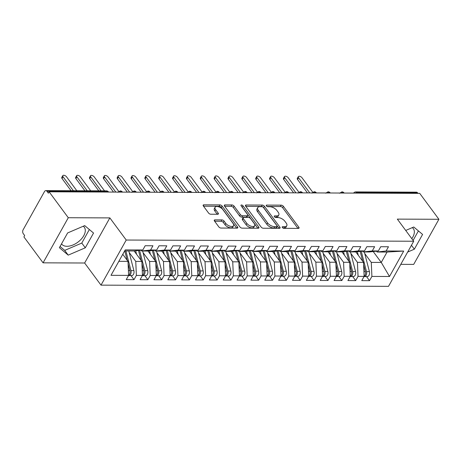 <?xml version="1.0" encoding="UTF-8"?>
<svg xmlns="http://www.w3.org/2000/svg" width="462" height="462" viewBox="0 0 462 462"><rect width="100%" height="100%" fill="white"/><g stroke="black" fill="none" stroke-linecap="round" stroke-linejoin="round"><path stroke-width="0.69" d="M282.351 227.512A1.242 0.624 29.2 0 0 283.905 228.326L298.354 228.39A1.773 0.889 29.2 0 0 299.041 228.095A1.773 0.889 29.2 0 0 298.856 227.235L283.385 206.318A1.773 0.889 29.2 0 0 281.167 205.151L266.718 205.093A1.242 0.624 29.2 0 0 266.233 205.301A1.242 0.624 29.2 0 0 266.366 205.902A1.242 0.624 29.2 0 0 267.92 206.716L269.791 206.728A5.677 2.841 29.2 0 1 276.894 210.464L278.182 212.208A5.677 2.841 29.2 0 1 278.788 214.957A5.677 2.841 29.2 0 1 276.582 215.904L274.711 215.898A1.242 0.624 29.2 0 0 274.226 216.106A1.242 0.624 29.2 0 0 274.359 216.707A1.242 0.624 29.2 0 0 275.912 217.521L277.783 217.533A5.677 2.841 29.2 0 1 284.887 221.269L286.174 223.007A5.677 2.841 29.2 0 1 286.781 225.762A5.677 2.841 29.2 0 1 284.569 226.709L282.704 226.703A1.242 0.624 29.2 0 0 282.218 226.911A1.242 0.624 29.2 0 0 282.351 227.512M61.521 243.872A14.103 8.189 143.5 0 0 61.625 244.017A14.103 8.189 143.5 0 0 67.002 246.292A14.103 8.189 143.5 0 0 81.248 239.137A14.103 8.189 143.5 0 0 84.303 227.246A14.103 8.189 143.5 0 0 83.275 226.224M412.323 227.61A14.103 8.189 -36.5 0 1 413.351 228.632A14.103 8.189 -36.5 0 1 411.798 238.669M214.986 219.872A1.773 0.889 29.2 0 0 214.293 220.166A1.773 0.889 29.2 0 0 214.483 221.027L218.821 226.894A1.773 0.889 29.2 0 0 221.044 228.061L237.087 228.13A1.773 0.889 29.2 0 0 237.78 227.835A1.773 0.889 29.2 0 0 237.589 226.975L222.124 206.064A1.773 0.889 29.2 0 0 219.9 204.897L203.858 204.828A1.773 0.889 29.2 0 0 203.165 205.122A1.773 0.889 29.2 0 0 203.355 205.983L208.599 213.069A1.773 0.889 29.2 0 0 210.816 214.235L217.683 214.264A1.773 0.889 29.2 0 0 218.376 213.97A1.773 0.889 29.2 0 0 218.185 213.109L215.587 209.598A4.747 2.374 29.2 0 1 215.078 207.294A4.747 2.374 29.2 0 1 218.601 206.78A4.747 2.374 29.2 0 1 222.863 209.627L233.044 223.394A4.747 2.374 29.2 0 1 233.553 225.693A4.747 2.374 29.2 0 1 230.03 226.213A4.747 2.374 29.2 0 1 225.768 223.365L224.07 221.067A1.773 0.889 29.2 0 0 221.852 219.9L214.986 219.872L214.403 220.911M400.797 264.345L413.692 264.397L438.9 219.288L419.727 193.364L49.116 191.805L48.348 193.168L46.951 191.28A2.714 1.744 -89.8 0 0 45.813 190.615A2.714 1.744 -89.8 0 0 44.491 191.551L23.1 229.828A2.714 1.744 -89.8 0 0 23.267 233.651L24.665 235.545L23.903 236.914L43.076 262.832L84.638 263.011L101.011 285.141L126.224 240.032L109.852 217.902L68.289 217.723L49.116 191.805M438.9 219.288L397.337 219.115L413.704 241.245L126.224 240.032M261.117 227.073A1.773 0.889 29.2 0 0 263.334 228.24L279.383 228.309A1.773 0.889 29.2 0 0 280.07 228.014A1.773 0.889 29.2 0 0 279.885 227.154L264.414 206.243A1.773 0.889 29.2 0 0 262.197 205.07L246.148 205.007A1.773 0.889 29.2 0 0 245.461 205.301A1.773 0.889 29.2 0 0 245.651 206.162L261.117 227.073M258.235 228.222L242.186 228.153A1.773 0.889 29.2 0 1 239.969 226.986L224.503 206.075A1.773 0.889 29.2 0 1 224.313 205.215A1.773 0.889 29.2 0 1 225 204.914L231.872 204.943A1.773 0.889 29.2 0 1 234.09 206.116L240.361 214.593A1.773 0.889 29.2 0 0 242.579 215.76L247.135 215.783A1.773 0.889 29.2 0 0 247.828 215.483A1.773 0.889 29.2 0 0 247.638 214.622L241.106 205.792A1.242 0.624 29.2 0 1 240.973 205.192A1.242 0.624 29.2 0 1 241.897 205.059A1.242 0.624 29.2 0 1 243.012 205.804L258.737 227.061A1.773 0.889 29.2 0 1 258.928 227.922A1.773 0.889 29.2 0 1 258.235 228.222M101.011 285.141L388.496 286.353L413.704 241.245M373.204 251.536L381.26 262.433L389.495 276.495L403.701 251.068L386.105 250.993L388.478 246.76L380.717 246.725L378.349 250.964L372.251 250.935L374.618 246.702L366.863 246.668L364.495 250.906L358.397 250.878L360.764 246.639L353.008 246.61L350.641 250.843L344.542 250.82L346.91 246.581L339.154 246.552L336.786 250.785L330.688 250.762L333.056 246.523L325.3 246.489L322.932 250.727L316.834 250.704L319.202 246.465L311.446 246.431L309.078 250.67L302.98 250.647L305.347 246.408L297.592 246.373L295.218 250.612L289.125 250.589L291.493 246.35L283.737 246.315L281.364 250.554L275.271 250.525L277.639 246.292L269.877 246.258L267.51 250.496L261.417 250.468L263.785 246.234L256.023 246.2L253.655 250.439L247.563 250.41L249.93 246.171L242.169 246.142L239.801 250.381L233.708 250.352L236.076 246.113L228.315 246.084L225.947 250.317L219.848 250.294L222.222 246.055L214.46 246.027L212.093 250.26L205.994 250.237L208.362 245.998L200.606 245.963L198.238 250.202L192.14 250.179L194.508 245.94L186.752 245.905L184.384 250.144L178.286 250.121L180.654 245.882L172.898 245.848L170.53 250.086L164.432 250.063L166.799 245.824L159.043 245.79L156.676 250.029L150.577 250L152.945 245.767L145.189 245.732L142.822 249.971L133.801 250.976L124.642 250.941M389.495 276.495L371.898 276.42L371.286 262.393L364.737 253.54M366.522 276.594L369.531 280.659L371.898 276.42M369.531 280.659L361.769 280.625L364.137 276.386L358.044 276.363L357.432 262.335L350.883 253.482M352.668 276.536L355.676 280.601L358.044 276.363M355.676 280.601L347.915 280.567L350.283 276.328L344.19 276.305L343.578 262.277L337.029 253.424M338.813 276.478L341.822 280.544L344.19 276.305M341.822 280.544L334.061 280.509L336.428 276.27L330.336 276.247L329.724 262.22L323.175 253.367M324.959 276.42L327.968 280.48L330.336 276.247M327.968 280.48L320.206 280.451L322.574 276.212L316.482 276.189L315.864 262.156L309.321 253.309M311.105 276.357L314.114 280.422L316.482 276.189M314.114 280.422L306.352 280.394L308.72 276.155L302.627 276.126L302.009 262.098L295.466 253.251M297.251 276.299L300.254 280.365L302.627 276.126M300.254 280.365L292.498 280.336L294.866 276.097L288.767 276.068L288.155 262.041L281.612 253.188M283.397 276.241L286.4 280.307L288.767 276.068M286.4 280.307L278.644 280.272L281.012 276.039L274.913 276.01L274.301 261.983L267.758 253.13M269.542 276.184L272.545 280.249L274.913 276.01M272.545 280.249L264.79 280.215L267.157 275.981L261.059 275.953L260.447 261.925L253.898 253.072M255.688 276.126L258.691 280.191L261.059 275.953M258.691 280.191L250.935 280.157L253.303 275.918L247.205 275.895L246.593 261.867L240.044 253.014M241.834 276.068L244.837 280.134L247.205 275.895M244.837 280.134L237.081 280.099L239.449 275.86L233.35 275.837L232.738 261.81L226.189 252.957M227.974 276.01L230.983 280.076L233.35 275.837M230.983 280.076L223.227 280.041L225.595 275.802L219.496 275.779L218.884 261.752L212.335 252.899M214.12 275.953L217.128 280.018L219.496 275.779M217.128 280.018L209.367 279.984L211.74 275.745L205.642 275.722L205.03 261.694L198.481 252.841M200.265 275.895L203.274 279.955L205.642 275.722M203.274 279.955L195.513 279.926L197.88 275.687L191.788 275.664L191.176 261.631L184.627 252.783M186.411 275.831L189.42 279.897L191.788 275.664M189.42 279.897L181.658 279.868L184.026 275.629L177.934 275.6L177.321 261.573L170.773 252.726M172.557 275.774L175.566 279.839L177.934 275.6M175.566 279.839L167.804 279.805L170.172 275.571L164.079 275.543L163.467 261.515L156.918 252.662M158.703 275.716L161.712 279.781L164.079 275.543M161.712 279.781L153.95 279.747L156.318 275.514L150.225 275.485L149.607 261.457L143.064 252.604M144.849 275.658L147.857 279.724L150.225 275.485M147.857 279.724L140.096 279.689L142.463 275.45L136.371 275.427L135.753 261.4L129.21 252.547M130.994 275.6L133.997 279.666L136.371 275.427M133.997 279.666L126.242 279.631L128.609 275.392L111.013 275.323L125.225 249.896L142.822 249.971M140.945 250.179L141.563 251.01L147.655 251.033L156.676 250.029M150.577 250L141.563 251.01M118.832 261.33L127.997 261.365L122.765 254.296M128.609 275.392L127.997 261.365M154.799 250.237L155.417 251.068L161.509 251.097L170.53 250.086M164.432 250.063L155.417 251.068M135.753 261.4L141.851 261.423L134.101 250.947M142.463 275.45L141.851 261.423M168.653 250.294L169.271 251.126L175.369 251.155L184.384 250.144M178.286 250.121L169.271 251.126M149.607 261.457L155.706 261.48L147.956 251.005M156.318 275.514L155.706 261.48M182.507 250.352L183.125 251.184L189.224 251.213L198.238 250.202M192.14 250.179L183.125 251.184M163.467 261.515L169.56 261.544L161.81 251.062M170.172 275.571L169.56 261.544M196.367 250.41L196.979 251.241L203.078 251.27L212.093 250.26M205.994 250.237L196.979 251.241M177.321 261.573L183.414 261.602L175.664 251.12M184.026 275.629L183.414 261.602M210.222 250.473L210.834 251.305L216.932 251.328L225.947 250.317M219.848 250.294L210.834 251.305M191.176 261.631L197.268 261.659L189.518 251.178M197.88 275.687L197.268 261.659M224.076 250.531L224.688 251.363L230.786 251.386L239.801 250.381M233.708 250.352L224.688 251.363M205.03 261.694L211.122 261.717L203.372 251.236M211.74 275.745L211.122 261.717M237.93 250.589L238.542 251.42L244.641 251.444L253.655 250.439M247.563 250.41L238.542 251.42M218.884 261.752L224.977 261.775L217.227 251.293M225.595 275.802L224.977 261.775M251.784 250.647L252.396 251.478L258.495 251.501L267.51 250.496M261.417 250.468L252.396 251.478M232.738 261.81L238.837 261.833L231.081 251.351M239.449 275.86L238.837 261.833M265.638 250.704L266.251 251.536L272.349 251.559L281.364 250.554M275.271 250.525L266.251 251.536M246.593 261.867L252.691 261.89L244.935 251.415M253.303 275.918L252.691 261.89M279.493 250.762L280.111 251.594L286.203 251.623L295.218 250.612M289.125 250.589L280.111 251.594M260.447 261.925L266.545 261.948L258.789 251.472M267.157 275.981L266.545 261.948M293.347 250.82L293.965 251.651L300.057 251.68L309.078 250.67M302.98 250.647L293.965 251.651M274.301 261.983L280.399 262.012L272.649 251.53M281.012 276.039L280.399 262.012M307.201 250.878L307.819 251.709L313.912 251.738L322.932 250.727M316.834 250.704L307.819 251.709M288.155 262.041L294.254 262.07L286.504 251.588M294.866 276.097L294.254 262.07M321.055 250.941L321.673 251.773L327.766 251.796L336.786 250.785M330.688 250.762L321.673 251.773M302.009 262.098L308.108 262.127L300.358 251.646M308.72 276.155L308.108 262.127M334.91 250.999L335.528 251.83L341.626 251.854L350.641 250.843M344.542 250.82L335.528 251.83M315.864 262.156L321.962 262.185L314.212 251.703M322.574 276.212L321.962 262.185M348.77 251.057L349.382 251.888L355.48 251.911L364.495 250.906M358.397 250.878L349.382 251.888M329.724 262.22L335.816 262.243L328.066 251.761M336.428 276.27L335.816 262.243M362.624 251.114L363.236 251.946L369.334 251.969L378.349 250.964M372.251 250.935L363.236 251.946M343.578 262.277L349.67 262.3L341.92 251.819M350.283 276.328L349.67 262.3M417.948 193.359L417.561 192.839L356.982 192.585L357.369 193.104M355.318 193.093A2.714 1.577 143.5 0 1 356.982 192.585A2.714 1.744 90.2 0 0 355.85 191.921L416.429 192.175A2.714 1.744 90.2 0 1 417.561 192.839M376.478 251.172L377.09 252.004L387.064 252.044L403.701 251.068M386.105 250.993L377.09 252.004M357.432 262.335L363.525 262.358L355.775 251.877M364.137 276.386L363.525 262.358M68.289 217.723L43.076 262.832M407.669 252.05L414.345 249.191L422.591 234.43L413.761 226.998L405.717 230.446M84.638 263.011L109.852 217.902M85.291 247.799L93.543 233.044L84.713 225.612L67.631 232.935L59.384 247.69L68.214 255.128L85.291 247.799L81.791 243.064L89.362 229.522M371.286 262.393L381.26 262.433L387.064 252.044M343.445 193.047L343.058 192.527A2.714 1.744 -89.8 0 0 341.926 191.863A2.714 1.744 -89.8 0 0 341.874 191.863L339.616 193.255M329.591 192.989L329.204 192.469A2.714 1.744 -89.8 0 0 328.072 191.805A2.714 1.744 -89.8 0 0 328.02 191.805L325.762 193.191M315.737 192.925L315.35 192.406A2.714 1.744 -89.8 0 0 314.218 191.747A2.714 1.744 -89.8 0 0 314.166 191.747L311.908 193.133M301.882 192.868L301.495 192.348A2.714 1.744 -89.8 0 0 300.364 191.69A2.714 1.744 -89.8 0 0 300.312 191.69L298.048 193.076M288.022 192.81L287.641 192.29A2.714 1.744 -89.8 0 0 286.504 191.632A2.714 1.744 -89.8 0 0 286.457 191.632L284.194 193.018M274.168 192.752L273.787 192.232A2.714 1.744 -89.8 0 0 272.649 191.574A2.714 1.744 -89.8 0 0 272.603 191.574L270.339 192.96M260.314 192.694L259.933 192.175A2.714 1.744 -89.8 0 0 258.795 191.511A2.714 1.744 -89.8 0 0 258.749 191.516L256.485 192.902M246.46 192.637L246.079 192.117A2.714 1.744 -89.8 0 0 244.941 191.453A2.714 1.744 -89.8 0 0 244.895 191.453L242.631 192.845M232.605 192.579L232.224 192.059A2.714 1.744 -89.8 0 0 231.087 191.395A2.714 1.744 -89.8 0 0 231.04 191.395L228.777 192.787M218.751 192.521L218.37 192.001A2.714 1.744 -89.8 0 0 217.232 191.337A2.714 1.744 -89.8 0 0 217.186 191.337L214.922 192.723M204.897 192.458L204.51 191.944A2.714 1.744 -89.8 0 0 203.378 191.28A2.714 1.744 -89.8 0 0 203.332 191.28L201.068 192.666M191.043 192.4L190.656 191.88A2.714 1.744 -89.8 0 0 189.524 191.222A2.714 1.744 -89.8 0 0 189.472 191.222L187.214 192.608M177.189 192.342L176.802 191.822A2.714 1.744 -89.8 0 0 175.67 191.164A2.714 1.744 -89.8 0 0 175.618 191.164L173.36 192.55M163.334 192.284L162.947 191.765A2.714 1.744 -89.8 0 0 161.815 191.106A2.714 1.744 -89.8 0 0 161.764 191.106L159.505 192.492M149.48 192.227L149.093 191.707A2.714 1.744 -89.8 0 0 147.961 191.043A2.714 1.744 -89.8 0 0 147.909 191.049L145.651 192.435M135.626 192.169L135.239 191.649A2.714 1.744 -89.8 0 0 134.107 190.985A2.714 1.744 -89.8 0 0 134.055 190.991L131.791 192.377M121.766 192.111L121.385 191.591A2.714 1.744 -89.8 0 0 120.247 190.927A2.714 1.744 -89.8 0 0 120.201 190.927L117.937 192.319M413.097 240.419L418.41 230.913M411.451 245.282L414.345 249.191M60.066 246.477L64.715 250.392L81.791 243.064M64.715 250.392L68.214 255.128M283.027 228.072L283.807 228.078A5.677 2.841 29.2 0 0 286.013 227.131L286.781 225.762M278.788 214.957L278.026 216.326A5.677 2.841 29.2 0 1 275.814 217.273L275.04 217.267M297.932 228.39L282.623 207.686A1.773 0.889 29.2 0 0 280.405 206.52L267.048 206.462M278.961 228.309L263.652 207.605A1.773 0.889 29.2 0 0 261.434 206.439L245.807 206.375M276.686 226.675A1.242 0.624 29.2 0 0 277.165 226.467A1.242 0.624 29.2 0 0 277.033 225.866L263.455 207.513A1.242 0.624 29.2 0 0 261.902 206.693L259.933 206.687A5.677 2.841 29.2 0 0 257.727 207.634A5.677 2.841 29.2 0 0 258.327 210.383L267.608 222.932A5.677 2.841 29.2 0 0 274.711 226.669L276.686 226.675L275.918 228.043A1.242 0.624 29.2 0 0 276.403 227.835L277.165 226.467M257.727 207.634L256.959 208.997A5.677 2.841 29.2 0 0 257.565 211.752L258.327 210.383M275.918 228.043L273.949 228.037A5.677 2.841 29.2 0 1 266.845 224.301L257.565 211.752M224.659 206.283L231.104 206.312L231.872 204.943M247.828 215.483L247.066 216.851A1.773 0.889 29.2 0 1 246.373 217.146L241.817 217.128A1.773 0.889 29.2 0 1 239.599 215.962L233.327 207.478A1.773 0.889 29.2 0 0 231.104 206.312M257.813 228.216L242.25 207.172A1.242 0.624 29.2 0 0 241.828 206.768M246.87 223.394A4.747 2.374 29.2 0 0 251.132 226.241A4.747 2.374 29.2 0 0 254.654 225.727A4.747 2.374 29.2 0 0 254.146 223.423L250.56 218.572A1.773 0.889 29.2 0 0 248.342 217.406L243.786 217.388A1.773 0.889 29.2 0 0 243.093 217.683A1.773 0.889 29.2 0 0 243.283 218.543L246.87 223.394L246.107 224.763A4.747 2.374 29.2 0 0 250.369 227.61A4.747 2.374 29.2 0 0 253.892 227.09L254.654 225.727M243.093 217.683L242.331 219.052A1.773 0.889 29.2 0 0 242.521 219.912L243.283 218.543M246.107 224.763L242.521 219.912M233.553 225.693L232.784 227.061A4.747 2.374 29.2 0 1 229.268 227.581A4.747 2.374 29.2 0 1 225.006 224.728L223.308 222.436A1.773 0.889 29.2 0 0 221.084 221.269L214.639 221.24M215.078 207.294L214.316 208.662A4.747 2.374 29.2 0 0 214.818 210.961L215.587 209.598M217.261 214.264L214.818 210.961M236.665 228.13L221.356 207.426A1.773 0.889 29.2 0 0 219.138 206.26L203.511 206.196M361.244 251.27L366.505 271.604A3.615 2.322 90.2 0 1 366.1 275.335A3.615 2.322 90.2 0 1 364.333 276.582L367.244 276.594A3.615 2.322 -89.8 0 0 369.005 275.346A3.615 2.322 -89.8 0 0 369.415 271.621L364.327 251.952M364.333 276.582A3.615 2.322 90.2 0 1 364.044 276.553M363.634 264.784L365.396 271.604A3.615 2.322 90.2 0 1 364.992 275.329A3.615 2.322 90.2 0 1 364.137 276.293M298.55 177.731L297.557 179.51A2.258 1.132 -150.8 0 1 297.314 178.413L298.308 176.64A2.258 1.132 29.2 0 0 298.55 177.731L309.771 192.902M312.728 192.232L302.015 177.749A2.258 1.132 29.2 0 0 299.982 176.392A2.258 1.132 29.2 0 0 298.308 176.64M360.169 251.386L362.728 261.278M358.258 255.232L357.345 251.703M297.557 179.51L307.455 192.891M347.389 251.207L352.65 271.546A3.615 2.322 90.2 0 1 352.246 275.277A3.615 2.322 90.2 0 1 350.479 276.524L353.39 276.536A3.615 2.322 -89.8 0 0 355.151 275.288A3.615 2.322 -89.8 0 0 355.561 271.558L350.473 251.894M350.479 276.524A3.615 2.322 90.2 0 1 350.19 276.495M349.78 264.726L351.542 271.541A3.615 2.322 90.2 0 1 351.137 275.271A3.615 2.322 90.2 0 1 350.283 276.236M284.696 177.674L283.703 179.452A2.258 1.132 -150.8 0 1 283.46 178.355L284.453 176.576A2.258 1.132 29.2 0 0 284.696 177.674L295.917 192.845M298.868 192.175L288.161 177.691A2.258 1.132 29.2 0 0 286.128 176.334A2.258 1.132 29.2 0 0 284.453 176.576M346.315 251.328L348.868 261.215M344.404 255.174L343.491 251.646M283.703 179.452L293.601 192.833M333.535 251.149L338.796 271.489A3.615 2.322 90.2 0 1 338.386 275.219A3.615 2.322 90.2 0 1 336.625 276.467L339.53 276.478A3.615 2.322 -89.8 0 0 341.297 275.231A3.615 2.322 -89.8 0 0 341.701 271.5L336.619 251.83M336.625 276.467A3.615 2.322 90.2 0 1 336.336 276.438M335.92 264.668L337.687 271.483A3.615 2.322 90.2 0 1 337.283 275.213A3.615 2.322 90.2 0 1 336.428 276.178M270.842 177.616L269.848 179.395A2.258 1.132 -150.8 0 1 269.606 178.297L270.599 176.519A2.258 1.132 29.2 0 0 270.842 177.616L282.063 192.787M285.014 192.111L274.307 177.633A2.258 1.132 29.2 0 0 272.274 176.276A2.258 1.132 29.2 0 0 270.599 176.519M332.461 251.27L335.014 261.157M330.549 255.116L329.631 251.588M269.848 179.395L279.747 192.775M319.681 251.091L324.942 271.431A3.615 2.322 90.2 0 1 324.532 275.161A3.615 2.322 90.2 0 1 322.771 276.409L325.675 276.42A3.615 2.322 -89.8 0 0 327.442 275.173A3.615 2.322 -89.8 0 0 327.847 271.442L322.765 251.773M322.771 276.409A3.615 2.322 90.2 0 1 322.482 276.38M322.066 264.611L323.833 271.425A3.615 2.322 90.2 0 1 323.423 275.156A3.615 2.322 90.2 0 1 322.568 276.12M256.988 177.558L255.994 179.337A2.258 1.132 -150.8 0 1 255.752 178.24L256.745 176.461A2.258 1.132 29.2 0 0 256.988 177.558L268.203 192.729M271.159 192.053L260.447 177.57A2.258 1.132 29.2 0 0 258.42 176.218A2.258 1.132 29.2 0 0 256.745 176.461M318.607 251.213L321.159 261.099M316.689 255.059L315.777 251.53M255.994 179.337L265.893 192.718M305.827 251.033L311.082 271.373A3.615 2.322 90.2 0 1 310.678 275.104A3.615 2.322 90.2 0 1 308.911 276.351L311.821 276.363A3.615 2.322 -89.8 0 0 313.588 275.115A3.615 2.322 -89.8 0 0 313.993 271.385L308.911 251.715M308.212 264.553L309.979 271.367A3.615 2.322 90.2 0 1 309.569 275.098A3.615 2.322 90.2 0 1 308.714 276.062M243.133 177.5L242.14 179.279A2.258 1.132 -150.8 0 1 241.897 178.182L242.891 176.403A2.258 1.132 29.2 0 0 243.133 177.5L254.348 192.671M257.305 191.996L246.593 177.512A2.258 1.132 29.2 0 0 244.565 176.155A2.258 1.132 29.2 0 0 242.891 176.403M304.747 251.155L307.305 261.042M302.835 255.001L301.923 251.472M242.14 179.279L252.038 192.66M291.972 250.976L297.228 271.315A3.615 2.322 90.2 0 1 296.823 275.04A3.615 2.322 90.2 0 1 295.056 276.293L297.967 276.305A3.615 2.322 -89.8 0 0 299.734 275.057A3.615 2.322 -89.8 0 0 300.138 271.327L295.051 251.657M294.358 264.495L296.119 271.31A3.615 2.322 90.2 0 1 295.715 275.04A3.615 2.322 90.2 0 1 294.86 275.999M229.273 177.443L228.286 179.216A2.258 1.132 -150.8 0 1 228.043 178.124L229.037 176.345A2.258 1.132 29.2 0 0 229.273 177.443L240.494 192.608M243.451 191.938L232.738 177.454A2.258 1.132 29.2 0 0 230.711 176.097A2.258 1.132 29.2 0 0 229.037 176.345M290.893 251.097L293.451 260.984M288.981 254.943L288.069 251.409M228.286 179.216L238.184 192.602M278.118 250.918L283.373 271.258A3.615 2.322 90.2 0 1 282.969 274.982A3.615 2.322 90.2 0 1 281.202 276.236L284.113 276.247A3.615 2.322 -89.8 0 0 285.88 274.994A3.615 2.322 -89.8 0 0 286.284 271.269L281.196 251.599M280.503 264.437L282.265 271.252A3.615 2.322 90.2 0 1 281.86 274.982A3.615 2.322 90.2 0 1 281.006 275.941M215.419 177.385L214.426 179.158A2.258 1.132 -150.8 0 1 214.189 178.066L215.182 176.288A2.258 1.132 29.2 0 0 215.419 177.385L226.64 192.55M229.597 191.88L218.884 177.396A2.258 1.132 29.2 0 0 216.857 176.039A2.258 1.132 29.2 0 0 215.182 176.288M277.038 251.039L279.597 260.926M275.127 254.885L274.214 251.351M214.426 179.158L224.324 192.544M264.264 250.86L269.519 271.2A3.615 2.322 90.2 0 1 269.115 274.925A3.615 2.322 90.2 0 1 267.348 276.172L270.258 276.189A3.615 2.322 -89.8 0 0 272.026 274.936A3.615 2.322 -89.8 0 0 272.43 271.211L267.342 251.542M266.649 264.374L268.41 271.194A3.615 2.322 90.2 0 1 268.006 274.919A3.615 2.322 90.2 0 1 267.151 275.883M201.565 177.321L200.572 179.1A2.258 1.132 -150.8 0 1 200.335 178.003L201.328 176.23A2.258 1.132 29.2 0 0 201.565 177.321L212.786 192.492M215.742 191.822L205.03 177.339A2.258 1.132 29.2 0 0 203.003 175.982A2.258 1.132 29.2 0 0 201.328 176.23M263.184 250.982L265.742 260.868M261.273 254.828L260.36 251.293M200.572 179.1L210.47 192.487M250.404 250.802L255.665 271.136A3.615 2.322 90.2 0 1 255.261 274.867A3.615 2.322 90.2 0 1 253.494 276.114L256.404 276.132A3.615 2.322 -89.8 0 0 258.171 274.878A3.615 2.322 -89.8 0 0 258.576 271.154L253.488 251.484M252.795 264.316L254.556 271.136A3.615 2.322 90.2 0 1 254.152 274.861A3.615 2.322 90.2 0 1 253.297 275.826M187.711 177.264L186.717 179.042A2.258 1.132 -150.8 0 1 186.481 177.945L187.468 176.172A2.258 1.132 29.2 0 0 187.711 177.264L198.931 192.435M201.888 191.765L191.176 177.281A2.258 1.132 29.2 0 0 189.149 175.924A2.258 1.132 29.2 0 0 187.468 176.172M249.33 250.918L251.888 260.811M247.418 254.764L246.506 251.236M186.717 179.042L196.616 192.423M236.55 250.745L241.811 271.079A3.615 2.322 90.2 0 1 241.407 274.809A3.615 2.322 90.2 0 1 239.639 276.057L242.55 276.068A3.615 2.322 -89.8 0 0 244.317 274.821A3.615 2.322 -89.8 0 0 244.721 271.09L239.634 251.426M238.941 264.258L240.702 271.079A3.615 2.322 90.2 0 1 240.298 274.803A3.615 2.322 90.2 0 1 239.443 275.768M173.856 177.206L172.863 178.985A2.258 1.132 -150.8 0 1 172.621 177.887L173.614 176.114A2.258 1.132 29.2 0 0 173.856 177.206L185.077 192.377M188.034 191.707L177.321 177.223A2.258 1.132 29.2 0 0 175.294 175.866A2.258 1.132 29.2 0 0 173.614 176.114M235.476 250.86L238.034 260.753M233.564 254.706L232.652 251.178M172.863 178.985L182.761 192.365M222.696 250.681L227.957 271.021A3.615 2.322 90.2 0 1 227.552 274.751A3.615 2.322 90.2 0 1 225.785 275.999L228.696 276.01A3.615 2.322 -89.8 0 0 230.463 274.763A3.615 2.322 -89.8 0 0 230.867 271.032L225.779 251.363M225.785 275.999A3.615 2.322 90.2 0 1 225.496 275.97M225.086 264.2L226.848 271.015A3.615 2.322 90.2 0 1 226.444 274.746A3.615 2.322 90.2 0 1 225.589 275.71M160.002 177.148L159.009 178.927A2.258 1.132 -150.8 0 1 158.766 177.83L159.76 176.051A2.258 1.132 29.2 0 0 160.002 177.148L171.223 192.319M174.18 191.649L163.467 177.165A2.258 1.132 29.2 0 0 161.44 175.808A2.258 1.132 29.2 0 0 159.76 176.051M221.621 250.802L224.18 260.689M219.71 254.649L218.797 251.12M159.009 178.927L168.907 192.308M208.841 250.623L214.102 270.963A3.615 2.322 90.2 0 1 213.698 274.694A3.615 2.322 90.2 0 1 211.931 275.941L214.842 275.953A3.615 2.322 -89.8 0 0 216.603 274.705A3.615 2.322 -89.8 0 0 217.013 270.975L211.925 251.305M211.931 275.941A3.615 2.322 90.2 0 1 211.642 275.912M211.232 264.143L212.994 270.957A3.615 2.322 90.2 0 1 212.589 274.688A3.615 2.322 90.2 0 1 211.735 275.652M146.148 177.09L145.155 178.869A2.258 1.132 -150.8 0 1 144.912 177.772L145.905 175.993A2.258 1.132 29.2 0 0 146.148 177.09L157.369 192.261M160.326 191.586L149.613 177.108A2.258 1.132 29.2 0 0 147.58 175.751A2.258 1.132 29.2 0 0 145.905 175.993M207.767 250.745L210.326 260.632M205.856 254.591L204.943 251.062M145.155 178.869L155.053 192.25M194.987 250.566L200.248 270.905A3.615 2.322 90.2 0 1 199.844 274.636A3.615 2.322 90.2 0 1 198.077 275.883L200.987 275.895A3.615 2.322 -89.8 0 0 202.749 274.647A3.615 2.322 -89.8 0 0 203.159 270.917L198.071 251.247M198.077 275.883A3.615 2.322 90.2 0 1 197.788 275.854M197.378 264.085L199.139 270.899A3.615 2.322 90.2 0 1 198.735 274.63A3.615 2.322 90.2 0 1 197.88 275.595M132.294 177.033L131.3 178.811A2.258 1.132 -150.8 0 1 131.058 177.714L132.051 175.935A2.258 1.132 29.2 0 0 132.294 177.033L143.515 192.204M146.471 191.528L135.759 177.044A2.258 1.132 29.2 0 0 133.726 175.693A2.258 1.132 29.2 0 0 132.051 175.935M193.913 250.687L196.471 260.574M192.001 254.533L191.089 251.005M131.3 178.811L141.199 192.192M181.133 250.508L186.394 270.848A3.615 2.322 90.2 0 1 185.99 274.578A3.615 2.322 90.2 0 1 184.222 275.826L187.133 275.837A3.615 2.322 -89.8 0 0 188.894 274.59A3.615 2.322 -89.8 0 0 189.305 270.859L184.217 251.189M184.222 275.826A3.615 2.322 90.2 0 1 183.934 275.797M183.524 264.027L185.285 270.842A3.615 2.322 90.2 0 1 184.881 274.572A3.615 2.322 90.2 0 1 184.026 275.537M118.439 176.975L117.446 178.748A2.258 1.132 -150.8 0 1 117.204 177.656L118.197 175.878A2.258 1.132 29.2 0 0 118.439 176.975L129.66 192.146M132.611 191.47L121.904 176.986A2.258 1.132 29.2 0 0 119.872 175.629A2.258 1.132 29.2 0 0 118.197 175.878M180.059 250.629L182.611 260.516M178.147 254.475L177.235 250.947M117.446 178.748L127.345 192.134M167.279 250.45L172.54 270.79A3.615 2.322 90.2 0 1 172.13 274.515A3.615 2.322 90.2 0 1 170.368 275.768L173.273 275.779A3.615 2.322 -89.8 0 0 175.04 274.532A3.615 2.322 -89.8 0 0 175.445 270.801L170.363 251.132M170.368 275.768A3.615 2.322 90.2 0 1 170.08 275.739M169.664 263.969L171.431 270.784A3.615 2.322 90.2 0 1 171.027 274.515A3.615 2.322 90.2 0 1 170.172 275.473M104.585 176.917L103.592 178.69A2.258 1.132 -150.8 0 1 103.349 177.599L104.343 175.82A2.258 1.132 29.2 0 0 104.585 176.917L115.806 192.082M118.757 191.412L108.05 176.929A2.258 1.132 29.2 0 0 106.017 175.572A2.258 1.132 29.2 0 0 104.343 175.82M166.205 250.571L168.757 260.458M164.293 254.418L163.375 250.883M103.592 178.69L113.49 192.077M153.424 250.392L158.685 270.732A3.615 2.322 90.2 0 1 158.275 274.457A3.615 2.322 90.2 0 1 156.514 275.71L159.419 275.722A3.615 2.322 -89.8 0 0 161.186 274.468A3.615 2.322 -89.8 0 0 161.59 270.744L156.508 251.074M156.514 275.71A3.615 2.322 90.2 0 1 156.225 275.681M155.81 263.912L157.577 270.726A3.615 2.322 90.2 0 1 157.167 274.451A3.615 2.322 90.2 0 1 156.312 275.416M90.731 176.859L89.738 178.632A2.258 1.132 -150.8 0 1 89.495 177.541L90.488 175.762A2.258 1.132 29.2 0 0 90.731 176.859L101.08 190.846M104.539 190.864L94.19 176.871A2.258 1.132 29.2 0 0 92.163 175.514A2.258 1.132 29.2 0 0 90.488 175.762M152.35 250.514L154.903 260.401M150.433 254.36L149.521 250.826M89.738 178.632L98.764 190.841M139.57 250.335L144.825 270.674A3.615 2.322 90.2 0 1 144.421 274.399A3.615 2.322 90.2 0 1 142.654 275.647L145.565 275.664A3.615 2.322 -89.8 0 0 147.332 274.411A3.615 2.322 -89.8 0 0 147.736 270.686L142.654 251.016M141.955 263.848L143.722 270.668A3.615 2.322 90.2 0 1 143.312 274.393A3.615 2.322 90.2 0 1 142.458 275.358M76.877 176.796L75.883 178.575A2.258 1.132 -150.8 0 1 75.641 177.477L76.634 175.704A2.258 1.132 29.2 0 0 76.877 176.796L87.22 190.789M90.685 190.806L80.336 176.813A2.258 1.132 29.2 0 0 78.309 175.456A2.258 1.132 29.2 0 0 76.634 175.704M138.49 250.456L141.049 260.343M136.579 254.302L135.666 250.768M75.883 178.575L84.91 190.777M125.889 250.947L130.971 270.611A3.615 2.322 90.2 0 1 130.567 274.341A3.615 2.322 90.2 0 1 128.8 275.589L131.71 275.6A3.615 2.322 -89.8 0 0 133.478 274.353A3.615 2.322 -89.8 0 0 133.882 270.628L128.794 250.958M128.101 263.79L129.862 270.611A3.615 2.322 90.2 0 1 129.458 274.336A3.615 2.322 90.2 0 1 128.603 275.3M63.017 176.738L62.029 178.517A2.258 1.132 -150.8 0 1 61.787 177.42L62.78 175.647A2.258 1.132 29.2 0 0 63.017 176.738L73.366 190.731M76.831 190.748L66.482 176.755A2.258 1.132 29.2 0 0 64.455 175.398A2.258 1.132 29.2 0 0 62.78 175.647M124.78 250.941L127.194 260.285M62.029 178.517L71.056 190.719M107.912 192.053L107.53 191.534L46.951 191.28M108.628 192.053L108.564 191.973A2.714 1.577 143.5 0 0 107.53 191.534A2.714 1.744 -89.8 0 0 106.393 190.87L45.813 190.615M344.155 193.047L344.092 192.96A2.714 1.577 143.5 0 0 343.058 192.527A2.714 1.577 143.5 0 0 341.458 193.035M330.301 192.989L330.238 192.902A2.714 1.577 143.5 0 0 329.204 192.469A2.714 1.577 143.5 0 0 327.604 192.977M316.447 192.931L316.383 192.845A2.714 1.577 143.5 0 0 315.35 192.406A2.714 1.577 143.5 0 0 313.75 192.92M302.593 192.873L302.529 192.787A2.714 1.577 143.5 0 0 301.495 192.348A2.714 1.577 143.5 0 0 299.896 192.862M288.738 192.816L288.675 192.729A2.714 1.577 143.5 0 0 287.641 192.29A2.714 1.577 143.5 0 0 286.042 192.804M274.884 192.758L274.821 192.671A2.714 1.577 143.5 0 0 273.787 192.232A2.714 1.577 143.5 0 0 272.187 192.746M261.03 192.694L260.966 192.614A2.714 1.577 143.5 0 0 259.933 192.175A2.714 1.577 143.5 0 0 258.333 192.689M247.176 192.637L247.112 192.556A2.714 1.577 143.5 0 0 246.079 192.117A2.714 1.577 143.5 0 0 244.479 192.625M233.322 192.579L233.258 192.498A2.714 1.577 143.5 0 0 232.224 192.059A2.714 1.577 143.5 0 0 230.625 192.567M219.467 192.521L219.404 192.435A2.714 1.577 143.5 0 0 218.37 192.001A2.714 1.577 143.5 0 0 216.765 192.51M205.607 192.463L205.55 192.377A2.714 1.577 143.5 0 0 204.51 191.944A2.714 1.577 143.5 0 0 202.91 192.452M191.753 192.406L191.695 192.319A2.714 1.577 143.5 0 0 190.656 191.88A2.714 1.577 143.5 0 0 189.056 192.394M177.899 192.348L177.835 192.261A2.714 1.577 143.5 0 0 176.802 191.822A2.714 1.577 143.5 0 0 175.202 192.336M164.045 192.29L163.981 192.204A2.714 1.577 143.5 0 0 162.947 191.765A2.714 1.577 143.5 0 0 161.348 192.279M150.19 192.232L150.127 192.146A2.714 1.577 143.5 0 0 149.093 191.707A2.714 1.577 143.5 0 0 147.494 192.221M136.336 192.169L136.273 192.088A2.714 1.577 143.5 0 0 135.239 191.649A2.714 1.577 143.5 0 0 133.639 192.157M122.482 192.111L122.418 192.03A2.714 1.577 143.5 0 0 121.385 191.591A2.714 1.577 143.5 0 0 119.785 192.1M283.807 228.078L284.569 226.709M274.301 216.626L274.711 215.898M275.814 217.273L276.582 215.904M266.314 205.821L266.718 205.093M280.405 206.52L281.167 205.151M282.623 207.686L283.385 206.318M298.209 228.39L298.856 227.235M282.294 227.431L282.704 226.703M245.57 206.046L246.148 205.007M261.434 206.439L262.197 205.07M263.652 207.605L264.414 206.243M279.239 228.309L279.885 227.154M266.845 224.301L267.608 222.932M273.949 228.037L274.711 226.669M224.422 205.954L225 204.914M233.327 207.478L234.09 206.116M239.599 215.962L240.361 214.593M241.817 217.128L242.579 215.76M246.373 217.146L247.135 215.783M242.25 207.172L243.012 205.804M258.091 228.222L258.737 227.061M221.084 221.269L221.852 219.9M223.308 222.436L224.07 221.067M225.006 224.728L225.768 223.365M217.538 214.264L218.185 213.109M203.274 205.867L203.858 204.828M219.138 206.26L219.9 204.897M221.356 207.426L222.124 206.064M236.942 228.13L237.589 226.975M365.396 271.604L363.929 271.598M369.415 271.621L366.505 271.604M351.542 271.541L350.075 271.535M355.561 271.558L352.65 271.546M337.687 271.483L336.221 271.477M341.701 271.5L338.796 271.489M323.833 271.425L322.366 271.419M327.847 271.442L324.942 271.431M309.979 271.367L308.512 271.361M313.993 271.385L311.082 271.373M296.119 271.31L294.658 271.304M300.138 271.327L297.228 271.315M282.265 271.252L280.804 271.246M286.284 271.269L283.373 271.258M268.41 271.194L266.949 271.188M272.43 271.211L269.519 271.2M254.556 271.136L253.095 271.13M258.576 271.154L255.665 271.136M240.702 271.079L239.235 271.067M244.721 271.09L241.811 271.079M226.848 271.015L225.381 271.009M230.867 271.032L227.957 271.021M212.994 270.957L211.527 270.951M217.013 270.975L214.102 270.963M199.139 270.899L197.672 270.894M203.159 270.917L200.248 270.905M185.285 270.842L183.818 270.836M189.305 270.859L186.394 270.848M171.431 270.784L169.964 270.778M175.445 270.801L172.54 270.79M157.577 270.726L156.11 270.72M161.59 270.744L158.685 270.732M143.722 270.668L142.256 270.663M147.736 270.686L144.825 270.674M129.862 270.611L128.401 270.605M133.882 270.628L130.971 270.611M344.092 192.96A2.714 2.714 0 0 0 341.926 191.863M355.85 191.921A2.714 2.714 0 0 0 353.609 193.087M330.238 192.902A2.714 2.714 0 0 0 328.072 191.805M316.383 192.845A2.714 2.714 0 0 0 314.218 191.747M302.529 192.787A2.714 2.714 0 0 0 300.364 191.69M288.675 192.729A2.714 2.714 0 0 0 286.504 191.632M274.821 192.671A2.714 2.714 0 0 0 272.649 191.574M260.966 192.614A2.714 2.714 0 0 0 258.795 191.511M247.112 192.556A2.714 2.714 0 0 0 244.941 191.453M233.258 192.498A2.714 2.714 0 0 0 231.087 191.395M219.404 192.435A2.714 2.714 0 0 0 217.232 191.337M205.55 192.377A2.714 2.714 0 0 0 203.378 191.28M191.695 192.319A2.714 2.714 0 0 0 189.524 191.222M177.835 192.261A2.714 2.714 0 0 0 175.67 191.164M163.981 192.204A2.714 2.714 0 0 0 161.815 191.106M150.127 192.146A2.714 2.714 0 0 0 147.961 191.043M136.273 192.088A2.714 2.714 0 0 0 134.107 190.985M122.418 192.03A2.714 2.714 0 0 0 120.247 190.927M108.564 191.973A2.714 2.714 0 0 0 106.393 190.87"/></g></svg>
